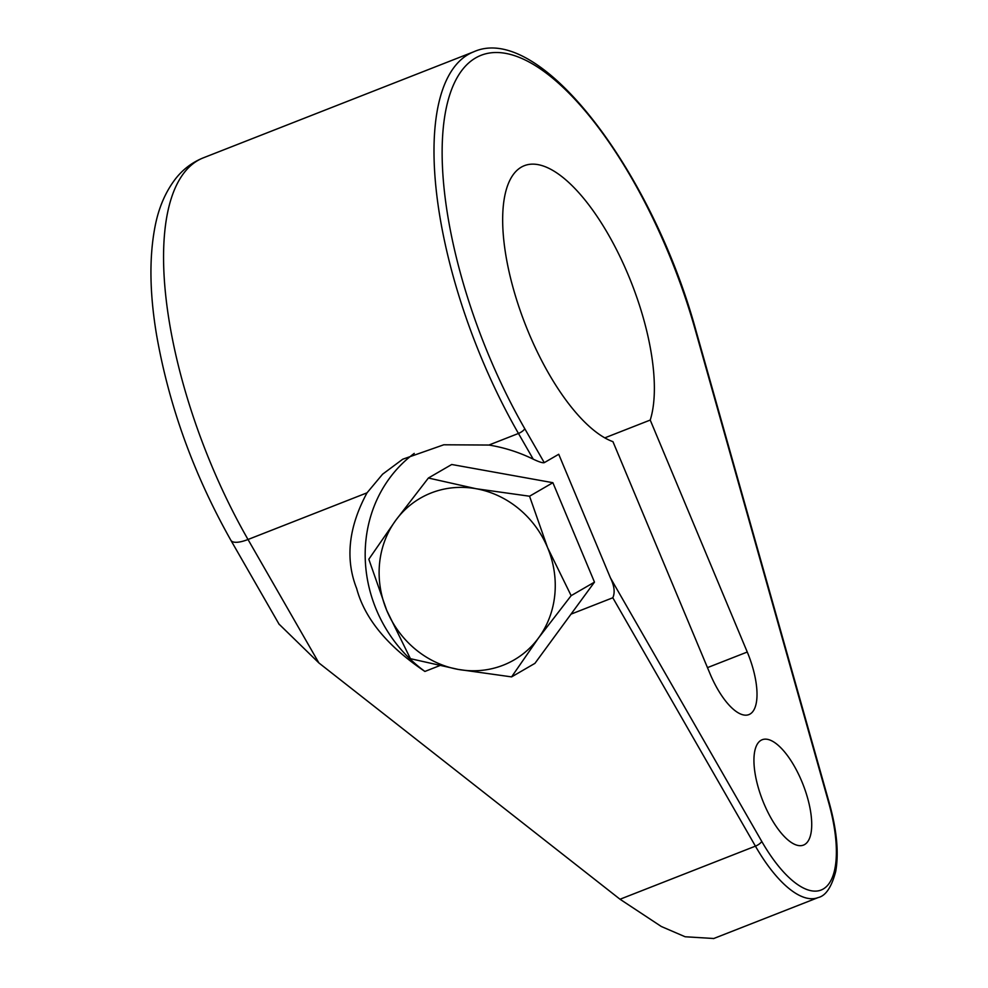 <?xml version="1.0" encoding="UTF-8"?>
<svg xmlns="http://www.w3.org/2000/svg" width="988" height="988" viewBox="0 0 988 988"><rect width="100%" height="100%" fill="white"/><g stroke="black" fill="none" stroke-linecap="round" stroke-linejoin="round"><path stroke-width="1.48" d="M571.002 614.153L594.48 582.13L571.15 595.665L538.571 637.902L511.586 676.891L534.916 663.368L571.002 614.153L612.807 597.765C615.166 592.615 614.375 585.995 610.436 577.894L558.726 454.27L544.264 462.656C542.708 463.1 539.028 461.939 533.224 459.161C519.071 452.257 504.3 447.539 488.912 445.045L443.785 444.785L402.721 459.222L382.578 474.215L367.03 492.827C348.505 527.147 345.047 559.035 356.656 588.49C364.658 618.513 387.42 646.164 424.902 671.445A136.023 125.39 -120.1 0 1 414.231 453.406M650.228 420.061L747.261 652.031A55.6 21.328 -111.4 0 1 748.916 714.596A55.6 21.328 -111.4 0 1 709.989 673.643L612.955 441.673A148.533 56.995 -111.4 0 1 517.379 302.143A148.533 56.995 -111.4 0 1 524.295 165.7A148.533 56.995 -111.4 0 1 618.389 253.36A148.533 56.995 -111.4 0 1 650.228 420.061L604.804 437.869M761.019 740.296A56.588 21.711 68.6 0 0 763.23 801.885A56.588 21.711 68.6 0 0 803.479 845.098A56.588 21.711 68.6 0 0 804.627 844.542A56.588 21.711 68.6 0 0 802.429 782.953A56.588 21.711 68.6 0 0 762.168 739.74A56.588 21.711 68.6 0 0 761.019 740.296M713.756 938.501L685.129 936.76L661.318 926.497L620.019 899.241L318.889 662.936L278.987 624.07M594.48 582.13L552.885 482.7L451.726 464.496L428.397 478.019L476.179 488.739L529.556 496.223L547.55 547.562L571.15 595.665M439.499 665.714L424.902 671.445M511.586 676.891L458.197 669.407L410.415 658.687L386.814 610.584L368.82 559.245L395.805 520.256L428.397 478.019M458.197 669.407A93.477 86.178 59.9 0 1 386.814 610.584A93.477 86.178 59.9 0 1 395.805 520.256A93.477 86.178 -120.1 0 1 476.179 488.739A93.477 86.178 59.9 0 1 547.55 547.562A93.477 86.178 59.9 0 1 538.571 637.902A93.477 86.178 -120.1 0 1 458.197 669.407M552.885 482.7L529.556 496.223M610.436 577.894L761.723 841.368A104.852 40.236 68.6 0 0 823.239 889.002A104.852 40.236 68.6 0 0 828.66 802.565L695.256 329.844A267.093 102.493 68.6 0 0 475.599 57.946A267.093 102.493 68.6 0 0 524.751 428.681L544.264 462.656M747.261 652.031L707.47 667.629M761.723 841.368A5.94 1.976 150.1 0 1 755.425 846.148L620.019 899.241M612.807 597.765L755.425 846.148A110.792 42.509 68.6 0 0 818.175 897.561L713.521 938.6M828.66 802.565A5.94 1.371 -15.8 0 1 829.265 802.96L695.861 330.227C652.525 171.776 539.979 21.995 473.746 51.796A273.021 104.765 68.6 0 0 518.453 433.46L533.224 459.161M524.751 428.681A5.94 1.976 150.1 0 1 518.453 433.46L488.912 445.045M318.889 662.936L248.013 539.497A273.021 104.765 -111.4 0 1 203.306 157.845L473.746 51.796M367.03 492.827L248.013 539.497A25.725 8.583 -29.9 0 1 230.883 540.3C193.648 474.215 168.837 405.525 156.45 334.228C149.583 292.794 149.139 256.831 155.091 226.338C158.722 207.542 165.626 191.586 175.802 178.458C183.188 169.158 192.364 162.279 203.306 157.845M818.175 897.561C825.709 895.857 831.55 887.175 835.687 871.515C838.973 852.977 836.836 830.118 829.265 802.96M279.221 624.465L230.883 540.3"/></g></svg>
